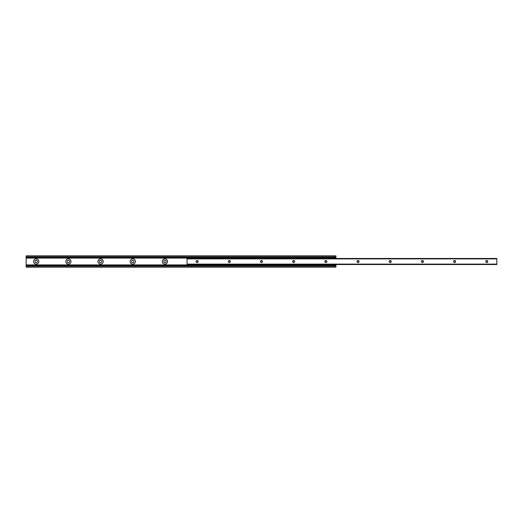 <?xml version="1.0" encoding="UTF-8"?>
<svg xmlns="http://www.w3.org/2000/svg" width="523" height="523" viewBox="0 0 523 523"><rect width="100%" height="100%" fill="white"/><g stroke="black" fill="none" stroke-linecap="round" stroke-linejoin="round"><path stroke-width="0.78" d="M166.151 261.5A1.209 1.209 0 0 0 164.948 260.291A1.209 1.209 0 0 0 163.738 261.5A1.209 1.209 0 0 0 164.948 262.709A1.209 1.209 0 0 0 166.151 261.5M167.563 261.5A2.615 2.615 0 0 0 164.948 258.885A2.615 2.615 0 0 0 162.333 261.5A2.615 2.615 0 0 0 164.948 264.115A2.615 2.615 0 0 0 167.563 261.5M133.966 261.5A1.209 1.209 0 0 0 132.764 260.291A1.209 1.209 0 0 0 131.554 261.5A1.209 1.209 0 0 0 132.764 262.709A1.209 1.209 0 0 0 133.966 261.5M135.379 261.5A2.615 2.615 0 0 0 132.764 258.885A2.615 2.615 0 0 0 130.149 261.5A2.615 2.615 0 0 0 132.764 264.115A2.615 2.615 0 0 0 135.379 261.5M101.782 261.5A1.209 1.209 0 0 0 100.579 260.291A1.209 1.209 0 0 0 99.37 261.5A1.209 1.209 0 0 0 100.579 262.709A1.209 1.209 0 0 0 101.782 261.5M103.194 261.5A2.615 2.615 0 0 0 100.579 258.885A2.615 2.615 0 0 0 97.964 261.5A2.615 2.615 0 0 0 100.579 264.115A2.615 2.615 0 0 0 103.194 261.5M69.598 261.5A1.209 1.209 0 0 0 68.395 260.291A1.209 1.209 0 0 0 67.186 261.5A1.209 1.209 0 0 0 68.395 262.709A1.209 1.209 0 0 0 69.598 261.5M71.01 261.5A2.615 2.615 0 0 0 68.395 258.885A2.615 2.615 0 0 0 65.78 261.5A2.615 2.615 0 0 0 68.395 264.115A2.615 2.615 0 0 0 71.01 261.5M37.414 261.5A1.209 1.209 0 0 0 36.205 260.291A1.209 1.209 0 0 0 35.002 261.5A1.209 1.209 0 0 0 36.205 262.709A1.209 1.209 0 0 0 37.414 261.5M38.82 261.5A2.615 2.615 0 0 0 36.205 258.885A2.615 2.615 0 0 0 33.59 261.5A2.615 2.615 0 0 0 36.205 264.115A2.615 2.615 0 0 0 38.82 261.5M26.15 255.865L335.929 255.865L26.15 255.865L26.15 257.479L335.929 257.479L335.929 258.48M335.929 255.865L335.929 257.479M26.15 267.135L335.929 267.135L335.929 265.521L26.15 265.521L26.15 267.135M26.15 257.479L26.15 265.521M335.929 264.52L335.929 265.521M198.145 261.5A1.013 1.013 0 0 0 197.132 260.487A1.013 1.013 0 0 0 196.112 261.5A1.013 1.013 0 0 0 197.132 262.513A1.013 1.013 0 0 0 198.145 261.5M197.975 261.5A0.843 0.843 0 0 0 197.132 260.657A0.843 0.843 0 0 0 196.288 261.5A0.843 0.843 0 0 0 197.132 262.343A0.843 0.843 0 0 0 197.975 261.5M230.329 261.5A1.013 1.013 0 0 0 229.316 260.487A1.013 1.013 0 0 0 228.303 261.5A1.013 1.013 0 0 0 229.316 262.513A1.013 1.013 0 0 0 230.329 261.5M230.159 261.5A0.843 0.843 0 0 0 229.316 260.657A0.843 0.843 0 0 0 228.473 261.5A0.843 0.843 0 0 0 229.316 262.343A0.843 0.843 0 0 0 230.159 261.5M262.513 261.5A1.013 1.013 0 0 0 261.5 260.487A1.013 1.013 0 0 0 260.487 261.5A1.013 1.013 0 0 0 261.5 262.513A1.013 1.013 0 0 0 262.513 261.5M262.343 261.5A0.843 0.843 0 0 0 261.5 260.657A0.843 0.843 0 0 0 260.657 261.5A0.843 0.843 0 0 0 261.5 262.343A0.843 0.843 0 0 0 262.343 261.5M294.697 261.5A1.013 1.013 0 0 0 293.684 260.487A1.013 1.013 0 0 0 292.671 261.5A1.013 1.013 0 0 0 293.684 262.513A1.013 1.013 0 0 0 294.697 261.5M294.527 261.5A0.843 0.843 0 0 0 293.684 260.657A0.843 0.843 0 0 0 292.841 261.5A0.843 0.843 0 0 0 293.684 262.343A0.843 0.843 0 0 0 294.527 261.5M326.888 261.5A1.013 1.013 0 0 0 325.868 260.487A1.013 1.013 0 0 0 324.855 261.5A1.013 1.013 0 0 0 325.868 262.513A1.013 1.013 0 0 0 326.888 261.5M326.712 261.5A0.843 0.843 0 0 0 325.868 260.657A0.843 0.843 0 0 0 325.025 261.5A0.843 0.843 0 0 0 325.868 262.343A0.843 0.843 0 0 0 326.712 261.5M359.072 261.5A1.013 1.013 0 0 0 358.052 260.487A1.013 1.013 0 0 0 357.039 261.5A1.013 1.013 0 0 0 358.052 262.513A1.013 1.013 0 0 0 359.072 261.5M358.896 261.5A0.843 0.843 0 0 0 358.052 260.657A0.843 0.843 0 0 0 357.209 261.5A0.843 0.843 0 0 0 358.052 262.343A0.843 0.843 0 0 0 358.896 261.5M391.256 261.5A1.013 1.013 0 0 0 390.236 260.487A1.013 1.013 0 0 0 389.223 261.5A1.013 1.013 0 0 0 390.236 262.513A1.013 1.013 0 0 0 391.256 261.5M391.086 261.5A0.843 0.843 0 0 0 390.236 260.657A0.843 0.843 0 0 0 389.393 261.5A0.843 0.843 0 0 0 390.236 262.343A0.843 0.843 0 0 0 391.086 261.5M423.44 261.5A1.013 1.013 0 0 0 422.421 260.487A1.013 1.013 0 0 0 421.407 261.5A1.013 1.013 0 0 0 422.421 262.513A1.013 1.013 0 0 0 423.44 261.5M423.27 261.5A0.843 0.843 0 0 0 422.421 260.657A0.843 0.843 0 0 0 421.577 261.5A0.843 0.843 0 0 0 422.421 262.343A0.843 0.843 0 0 0 423.27 261.5M455.625 261.5A1.013 1.013 0 0 0 454.605 260.487A1.013 1.013 0 0 0 453.591 261.5A1.013 1.013 0 0 0 454.605 262.513A1.013 1.013 0 0 0 455.625 261.5M455.455 261.5A0.843 0.843 0 0 0 454.605 260.657A0.843 0.843 0 0 0 453.761 261.5A0.843 0.843 0 0 0 454.605 262.343A0.843 0.843 0 0 0 455.455 261.5M487.809 261.5A1.013 1.013 0 0 0 486.795 260.487A1.013 1.013 0 0 0 485.775 261.5A1.013 1.013 0 0 0 486.795 262.513A1.013 1.013 0 0 0 487.809 261.5M487.639 261.5A0.843 0.843 0 0 0 486.795 260.657A0.843 0.843 0 0 0 485.945 261.5A0.843 0.843 0 0 0 486.795 262.343A0.843 0.843 0 0 0 487.639 261.5M187.071 264.52L496.85 264.52L496.85 258.48L187.071 258.48L187.071 264.52M26.15 257.277L335.929 257.277M26.15 256.27L335.929 256.27M26.15 266.73L335.929 266.73M26.15 265.723L335.929 265.723M26.15 264.919L335.929 264.919M26.15 258.081L335.929 258.081M187.071 264.115L496.85 264.115M187.071 258.885L496.85 258.885"/></g></svg>
